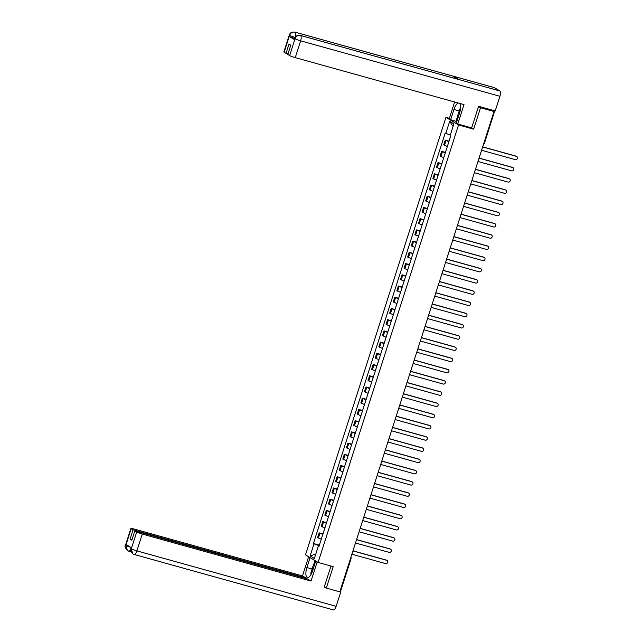 <?xml version="1.0" encoding="UTF-8"?>
<svg xmlns="http://www.w3.org/2000/svg" width="642" height="642" viewBox="0 0 642 642"><rect width="100%" height="100%" fill="white"/><g stroke="black" fill="none" stroke-linecap="round" stroke-linejoin="round"><path stroke-width="0.96" d="M449.384 118.321L445.957 117.366L305.496 554.84L318.087 562.44L458.54 124.965L473.66 129.17L480.537 107.736L494.027 111.491L339.803 591.836L326.321 588.08L333.198 566.645L318.087 562.44M340.525 591.146L340.019 591.162M324.306 586.86L326.321 588.08M494.749 110.801L484.381 143.471L483.779 143.399M480.537 107.736L478.523 106.516M493.714 111.299L493.899 110.729L491.796 110.143L494.027 111.491M493.899 110.729L494.838 110.889M448.878 141.721L445.219 140.108L443.694 144.859L447.354 146.472M449.055 141.176L445.219 140.108M445.275 152.94L441.616 151.335L440.099 156.078L443.75 157.691M445.452 152.395L441.616 151.335M441.672 164.167L438.021 162.554L436.496 167.297L440.147 168.91M441.848 163.622L438.021 162.554M438.069 175.386L434.417 173.773L432.893 178.524L436.544 180.129M438.245 174.841L434.417 173.773M434.465 186.605L430.814 184.992L429.289 189.743L432.941 191.356M434.642 186.06L430.814 184.992M430.862 197.824L427.211 196.219L425.686 200.962L429.346 202.575M431.039 197.279L427.211 196.219M427.267 209.051L423.608 207.438L422.083 212.181L425.742 213.794M427.436 208.506L423.608 207.438M423.664 220.27L420.004 218.657L418.48 223.408L422.139 225.013M423.832 219.725L420.004 218.657M420.061 231.489L416.401 229.876L414.876 234.627L418.536 236.24M420.229 230.943L416.401 229.876M416.457 242.708L412.798 241.103L411.273 245.846L414.933 247.459M416.634 242.162L412.798 241.103M412.854 253.935L409.195 252.322L407.67 257.065L411.329 258.678M413.031 253.389L409.195 252.322M409.251 265.154L405.592 263.541L404.067 268.292L407.726 269.897M409.427 264.608L405.592 263.541M405.648 276.373L401.988 274.76L400.464 279.511L404.123 281.124M405.824 275.827L401.988 274.76M402.044 287.592L398.385 285.987L396.86 290.73L400.52 292.343M402.221 287.046L398.385 285.987M398.441 298.819L394.782 297.206L393.257 301.949L396.917 303.562M398.618 298.273L394.782 297.206M394.838 310.038L391.179 308.425L389.662 313.176L393.313 314.781M395.015 309.492L391.179 308.425M391.235 321.257L387.583 319.644L386.059 324.395L389.71 326.008M391.411 320.711L387.583 319.644M387.632 332.476L383.98 330.871L382.455 335.614L386.107 337.227M387.808 331.93L383.98 330.871M384.028 343.703L380.377 342.09L378.852 346.832L382.504 348.445M384.205 343.157L380.377 342.09M380.425 354.922L376.774 353.309L375.249 358.059L378.908 359.664M380.602 354.376L376.774 353.309M376.83 366.141L373.171 364.528L371.646 369.278L375.305 370.891M376.998 365.595L373.171 364.528M373.227 377.36L369.567 375.755L368.043 380.497L371.702 382.11M373.395 376.814L369.567 375.755M369.623 388.587L365.964 386.974L364.439 391.716L368.099 393.329M369.792 388.041L365.964 386.974M366.02 399.805L362.361 398.192L360.836 402.943L364.495 404.548M366.197 399.26L362.361 398.192M362.417 411.024L358.758 409.411L357.233 414.162L360.892 415.775M362.594 410.479L358.758 409.411M358.814 422.243L355.154 420.638L353.63 425.381L357.289 426.994M358.99 421.698L355.154 420.638M355.211 433.47L351.551 431.857L350.026 436.6L353.686 438.213M355.387 432.925L351.551 431.857M351.607 444.689L347.948 443.076L346.423 447.827L350.083 449.432M351.784 444.144L347.948 443.076M348.004 455.908L344.345 454.295L342.82 459.046L346.479 460.659M348.181 455.363L344.345 454.295M344.401 467.127L340.742 465.522L339.225 470.265L342.876 471.878M344.577 466.582L340.742 465.522M340.798 478.354L337.146 476.741L335.622 481.484L339.273 483.097M340.974 477.808L337.146 476.741M337.194 489.573L333.543 487.96L332.018 492.711L335.67 494.316M337.371 489.027L333.543 487.96M333.591 500.792L329.94 499.179L328.415 503.93L332.066 505.543M333.768 500.246L329.94 499.179M329.988 512.011L326.337 510.406L324.812 515.149L328.463 516.762M330.165 511.473L326.337 510.406M326.385 523.238L322.733 521.625L321.209 526.368L324.868 527.981M326.561 522.692L322.733 521.625M322.79 534.457L319.13 532.844L317.605 537.595L321.265 539.2M322.958 533.911L319.13 532.844M450.307 135.069L445.789 133.408L449.673 121.322L453.902 123.882L450.018 135.96L450.612 136.321L318.841 546.751L318.247 546.39L314.371 558.476L310.134 555.924L314.018 543.838L318.946 545.644L318.689 546.43M445.789 133.408L445.203 133.055L313.424 543.485L314.018 543.838M445.957 117.366L458.54 124.965M471.405 127.806L473.66 129.17M319.355 545.13L313.424 543.485M318.938 546.454L318.247 546.39M449.673 121.322L453.067 126.474M315.776 554.078L310.134 555.924M482.672 146.849L516.04 156.134A1.749 1.613 -58.9 0 1 516.561 156.407M481.58 150.26L515.301 159.641A1.749 1.613 121.1 0 0 516.738 156.496A1.749 1.613 121.1 0 0 516.361 156.335L482.64 146.946M479.068 158.076L512.436 167.361A1.749 1.613 -58.9 0 1 512.958 167.626M477.977 161.479L511.698 170.868A1.749 1.613 121.1 0 0 513.135 167.714A1.749 1.613 121.1 0 0 512.757 167.554L479.036 158.173M475.465 169.295L508.833 178.58A1.749 1.613 -58.9 0 1 509.355 178.845M474.374 172.698L508.095 182.087A1.749 1.613 121.1 0 0 509.531 178.933A1.749 1.613 121.1 0 0 509.154 178.781L475.433 169.392M458.781 79.52A4.671 1.749 105.6 0 1 458.95 79.544A4.671 1.749 105.6 0 1 459.102 79.608L499.773 90.931A4.671 1.749 105.6 0 1 499.901 96.284L495.199 110.922L478.595 106.299L471.669 127.878L457.77 124.018L456.326 123.144L459.6 112.928A8.539 3.202 -74.4 0 0 459.696 103.394M458.308 103.009A8.539 3.202 -74.4 0 0 453.934 109.509L450.66 119.725L449.207 118.85L454.624 101.982M457.77 124.018L464.006 104.598L295.248 57.628A4.55 0.441 -162.2 0 1 289.67 55.581L287.801 54.45L290.778 45.173L288.988 44.089L286.011 53.366L284.133 52.235A4.55 0.441 -162.2 0 1 283.86 51.978L289.253 35.182A4.55 0.441 17.8 0 0 289.526 35.438L284.133 52.235M456.831 121.571L450.66 119.725M493.955 87.529A4.671 1.749 105.6 0 1 494.139 87.561A4.671 1.749 105.6 0 1 494.308 87.633L453.645 76.31A4.671 1.749 105.6 0 1 454.311 78.252M499.773 90.931L494.308 87.633M300.119 35.382A4.671 1.749 105.6 0 1 300.36 35.406A4.671 1.749 105.6 0 1 300.512 35.471L459.102 79.608L453.645 76.31L295.047 32.172C292.495 31.739 290.682 32.798 289.598 35.358L289.526 35.438M294.742 38.464A4.55 0.441 -162.2 0 1 289.277 36.45L294.694 39.716A4.55 0.441 -162.2 0 1 294.421 39.459L294.734 38.488L294.694 39.716M286.011 53.366L287.969 53.912M456.013 121.21L457.915 115.295M458.099 116.202L456.414 121.458M499.901 96.284L300.641 40.831A4.671 1.749 105.6 0 0 300.512 35.471C297.96 35.037 296.147 36.104 295.079 38.656M312.076 569.005L306.876 567.552A8.539 3.202 -74.4 0 0 307.422 577.487A8.539 3.202 -74.4 0 0 312.542 570.971L315.736 561.02M306.876 567.552L310.07 557.601M308.625 556.726L302.47 575.89L305.857 577.928L133.038 529.827L131.161 528.695L125.76 545.612L126.145 544.56L131.554 547.827L131.233 548.918L136.698 532.041A4.55 0.441 17.8 0 0 142.275 534.088L136.882 550.884L336.135 606.337L340.838 591.699L339.931 591.451M305.688 578.466L305.857 577.928M132.011 539.657L130.053 539.111L131.843 540.187L134.82 530.91L307.646 579.012L311.033 581.05L142.275 534.088M317.188 561.894L311.033 581.05M302.47 575.89L133.713 528.92A4.55 0.441 17.8 0 0 130.888 528.438A4.55 0.441 17.8 0 0 131.161 528.695M336.135 606.337A4.671 1.749 105.6 0 1 333.334 609.9L134.082 554.439A4.671 1.749 105.6 0 1 133.913 554.367L132.878 553.91L131.233 548.926M340.011 591.202L340.838 591.699M134.82 530.91L136.698 532.041M130.053 539.111L133.038 529.827M325.029 587.302L324.234 587.077L330.991 566.027M313.489 565.112L314.957 560.546M315.358 560.795L314.107 564.695M131.409 547.578L125.832 545.531M130.856 548.974A4.671 1.749 105.6 0 1 128.609 551.141A4.671 1.749 105.6 0 1 128.448 551.069L127.485 550.651L125.76 545.62M460.274 110.312A4.935 1.854 -74.4 0 0 459.287 113.907M458.276 117.053L457.842 114.982L460.611 107.029M313.673 567.448A4.935 1.854 -74.4 0 0 312.237 571.845M311.073 574.421L310.784 573.025L313.28 565.257L314.684 564.302M471.862 180.514L505.23 189.799A1.749 1.613 -58.9 0 1 505.76 190.072M470.771 183.925L504.492 193.306A1.749 1.613 121.1 0 0 505.928 190.16A1.749 1.613 121.1 0 0 505.559 190L471.83 180.611M468.259 191.733L501.627 201.018A1.749 1.613 -58.9 0 1 502.156 201.291M467.167 195.144L500.888 204.525A1.749 1.613 121.1 0 0 502.325 201.379A1.749 1.613 121.1 0 0 501.956 201.219L468.227 191.83M464.656 202.96L498.023 212.245A1.749 1.613 -58.9 0 1 498.553 212.51M463.564 206.363L497.285 215.752A1.749 1.613 121.1 0 0 498.722 212.598A1.749 1.613 121.1 0 0 498.353 212.438L464.623 203.057M461.052 214.179L494.42 223.464A1.749 1.613 -58.9 0 1 494.95 223.729M459.961 217.582L493.682 226.971A1.749 1.613 121.1 0 0 495.118 223.817A1.749 1.613 121.1 0 0 494.749 223.665L461.028 214.276M457.457 225.398L490.817 234.683A1.749 1.613 -58.9 0 1 491.347 234.956M456.358 228.809L490.079 238.19A1.749 1.613 121.1 0 0 491.515 235.044A1.749 1.613 121.1 0 0 491.146 234.884L457.425 225.494M453.854 236.617L487.214 245.902A1.749 1.613 -58.9 0 1 487.743 246.175M452.754 240.028L486.476 249.409A1.749 1.613 121.1 0 0 487.912 246.263A1.749 1.613 121.1 0 0 487.543 246.103L453.822 236.713M450.251 247.844L483.611 257.129A1.749 1.613 -58.9 0 1 484.14 257.394M449.151 251.247L482.88 260.636A1.749 1.613 121.1 0 0 484.309 257.482A1.749 1.613 121.1 0 0 483.94 257.322L450.219 247.94M446.647 259.063L480.007 268.348A1.749 1.613 -58.9 0 1 480.537 268.613M445.548 262.466L479.277 271.855A1.749 1.613 121.1 0 0 480.706 268.701A1.749 1.613 121.1 0 0 480.336 268.549L446.615 259.159M443.044 270.282L476.404 279.567A1.749 1.613 -58.9 0 1 476.934 279.84M441.953 273.693L475.674 283.074A1.749 1.613 121.1 0 0 477.102 279.928A1.749 1.613 121.1 0 0 476.733 279.768L443.012 270.378M439.441 281.501L472.801 290.786A1.749 1.613 -58.9 0 1 473.331 291.059M438.35 284.912L472.071 294.293A1.749 1.613 121.1 0 0 473.499 291.147A1.749 1.613 121.1 0 0 473.13 290.987L439.409 281.605M435.838 292.728L469.198 302.013A1.749 1.613 -58.9 0 1 469.727 302.278M434.746 296.131L468.467 305.52A1.749 1.613 121.1 0 0 469.896 302.366A1.749 1.613 121.1 0 0 469.527 302.205L435.806 292.824M432.235 303.947L465.602 313.232A1.749 1.613 -58.9 0 1 466.124 313.497M431.143 307.349L464.864 316.739A1.749 1.613 121.1 0 0 466.301 313.585A1.749 1.613 121.1 0 0 465.923 313.432L432.202 304.043M428.631 315.166L461.999 324.451A1.749 1.613 -58.9 0 1 462.521 324.724M427.54 318.576L461.261 327.958A1.749 1.613 121.1 0 0 462.697 324.812A1.749 1.613 121.1 0 0 462.32 324.651L428.599 315.262M425.028 326.385L458.396 335.67A1.749 1.613 -58.9 0 1 458.918 335.943M423.937 329.795L457.658 339.177A1.749 1.613 121.1 0 0 459.094 336.031A1.749 1.613 121.1 0 0 458.717 335.87L424.996 326.489M421.425 337.612L454.793 346.897A1.749 1.613 -58.9 0 1 455.322 347.161M420.333 341.014L454.054 350.404A1.749 1.613 121.1 0 0 455.491 347.25A1.749 1.613 121.1 0 0 455.122 347.089L421.393 337.708M417.822 348.831L451.19 358.116A1.749 1.613 -58.9 0 1 451.719 358.388M416.73 352.233L450.451 361.623A1.749 1.613 121.1 0 0 451.888 358.469A1.749 1.613 121.1 0 0 451.519 358.316L417.79 348.927M414.218 360.05L447.586 369.335A1.749 1.613 -58.9 0 1 448.116 369.607M413.127 363.46L446.848 372.841A1.749 1.613 121.1 0 0 448.285 369.696A1.749 1.613 121.1 0 0 447.915 369.535L414.186 360.146M410.615 371.269L443.983 380.554A1.749 1.613 -58.9 0 1 444.513 380.826M409.524 374.679L443.245 384.06A1.749 1.613 121.1 0 0 444.681 380.915A1.749 1.613 121.1 0 0 444.312 380.754L410.591 371.373M407.02 382.496L440.38 391.78A1.749 1.613 -58.9 0 1 440.91 392.045M405.921 385.898L439.642 395.287A1.749 1.613 121.1 0 0 441.078 392.134A1.749 1.613 121.1 0 0 440.709 391.973L406.988 382.592M403.417 393.715L436.777 402.999A1.749 1.613 -58.9 0 1 437.306 403.272M402.317 397.117L436.038 406.506A1.749 1.613 121.1 0 0 437.475 403.361A1.749 1.613 121.1 0 0 437.106 403.2L403.385 393.811M399.814 404.933L433.173 414.218A1.749 1.613 -58.9 0 1 433.703 414.491M398.714 408.344L432.443 417.725A1.749 1.613 121.1 0 0 433.872 414.58A1.749 1.613 121.1 0 0 433.502 414.419L399.781 405.03M396.21 416.152L429.57 425.437A1.749 1.613 -58.9 0 1 430.1 425.71M395.111 419.563L428.84 428.944A1.749 1.613 121.1 0 0 430.268 425.798A1.749 1.613 121.1 0 0 429.899 425.638L396.178 416.257M392.607 427.379L425.967 436.664A1.749 1.613 -58.9 0 1 426.497 436.929M391.516 430.782L425.237 440.171A1.749 1.613 121.1 0 0 426.665 437.017A1.749 1.613 121.1 0 0 426.296 436.857L392.575 427.476M389.004 438.598L422.364 447.883A1.749 1.613 -58.9 0 1 422.893 448.156M387.912 442.001L421.633 451.39A1.749 1.613 121.1 0 0 423.062 448.244A1.749 1.613 121.1 0 0 422.693 448.084L388.972 438.695M385.401 449.817L418.761 459.102A1.749 1.613 -58.9 0 1 419.29 459.375M384.309 453.228L418.03 462.609A1.749 1.613 121.1 0 0 419.459 459.463A1.749 1.613 121.1 0 0 419.09 459.303L385.369 449.914M381.797 461.036L415.157 470.321A1.749 1.613 -58.9 0 1 415.687 470.594M380.706 464.447L414.427 473.828A1.749 1.613 121.1 0 0 415.856 470.682A1.749 1.613 121.1 0 0 415.486 470.522L381.765 461.141M378.194 472.263L411.562 481.548A1.749 1.613 -58.9 0 1 412.084 481.813M377.103 475.666L410.824 485.055A1.749 1.613 121.1 0 0 412.26 481.901A1.749 1.613 121.1 0 0 411.883 481.741L378.162 472.36M374.591 483.482L407.959 492.767A1.749 1.613 -58.9 0 1 408.481 493.04M373.5 486.885L407.221 496.274A1.749 1.613 121.1 0 0 408.657 493.128A1.749 1.613 121.1 0 0 408.28 492.968L374.559 483.578M370.988 494.701L404.356 503.986A1.749 1.613 -58.9 0 1 404.885 504.259M369.896 498.112L403.617 507.493A1.749 1.613 121.1 0 0 405.054 504.347A1.749 1.613 121.1 0 0 404.677 504.187L370.956 494.797M367.385 505.92L400.752 515.205A1.749 1.613 -58.9 0 1 401.282 515.478M366.293 509.331L400.014 518.712A1.749 1.613 121.1 0 0 401.451 515.566A1.749 1.613 121.1 0 0 401.081 515.406L367.352 506.024M363.781 517.147L397.149 526.432A1.749 1.613 -58.9 0 1 397.679 526.697M362.69 520.55L396.411 529.939A1.749 1.613 121.1 0 0 397.847 526.785A1.749 1.613 121.1 0 0 397.478 526.625L363.749 517.243M360.178 528.366L393.546 537.651A1.749 1.613 -58.9 0 1 394.076 537.924M359.087 531.769L392.808 541.158A1.749 1.613 121.1 0 0 394.244 538.012A1.749 1.613 121.1 0 0 393.875 537.852L360.154 528.462M356.575 539.585L389.943 548.87A1.749 1.613 -58.9 0 1 390.472 549.143M355.483 542.996L389.204 552.377A1.749 1.613 121.1 0 0 390.641 549.231A1.749 1.613 121.1 0 0 390.272 549.071L356.551 539.681M352.98 550.804L386.34 560.097A1.749 1.613 -58.9 0 1 386.869 560.362M351.88 554.215L385.601 563.596A1.749 1.613 121.1 0 0 387.038 560.45A1.749 1.613 121.1 0 0 386.669 560.289L352.948 550.908M321.979 526.833L323.496 522.09M325.574 515.614L327.099 510.863M329.177 504.395L330.702 499.645M332.781 493.168L334.305 488.426M336.384 481.949L337.909 477.207M339.987 470.73L341.512 465.98M343.59 459.512L345.115 454.761M347.194 448.285L348.718 443.542M350.797 437.066L352.322 432.323M354.4 425.847L355.925 421.096M358.003 414.628L359.528 409.877M361.607 403.401L363.131 398.658M365.21 392.182L366.734 387.439M368.813 380.963L370.338 376.212M372.416 369.744L373.941 364.993M376.019 358.517L377.536 353.774M379.615 347.298L381.139 342.555M383.218 336.079L384.743 331.328M386.821 324.86L388.346 320.109M390.424 313.633L391.949 308.89M394.027 302.414L395.552 297.671M397.631 291.195L399.155 286.444M401.234 279.976L402.759 275.225M404.837 268.749L406.362 264.006M408.44 257.53L409.965 252.787M412.044 246.311L413.568 241.561M415.647 235.092L417.172 230.342M419.25 223.865L420.775 219.123M422.853 212.646L424.378 207.904M426.457 201.428L427.973 196.677M430.052 190.209L431.576 185.458M433.655 178.982L435.18 174.239M437.258 167.763L438.783 163.02M440.861 156.544L442.386 151.793M444.465 145.325L445.989 140.574M318.376 538.052L319.901 533.309M350.989 558.564L350.484 558.58M484.293 143.383L484.381 143.471A1.517 1.517 0 0 1 483.45 144.434M289.277 36.45L289.598 35.366M289.67 55.581L294.999 38.745M295.063 38.785A4.55 0.441 -162.2 0 0 300.641 40.831L295.248 57.628M459.142 110.954L453.934 109.509M494.139 87.561L294.879 32.1A4.671 1.749 105.6 0 1 295.047 32.172A4.671 1.749 105.6 0 1 295.168 37.517L289.59 35.479M131.305 548.838A4.55 0.441 -162.2 0 0 136.882 550.884A4.671 1.749 105.6 0 1 134.082 554.439L132.95 553.958M127.485 550.651C125.086 547.73 124.428 545.925 125.495 545.235A4.55 0.441 17.8 0 0 125.768 545.491M132.878 553.91C130.583 551.085 129.949 549.287 130.976 548.541L131.241 548.798M340.621 591.234L351.078 558.652A1.517 1.517 0 0 0 350.885 557.32M458.95 79.544L300.36 35.406C294.726 35.198 295.729 37.517 294.734 38.488M289.253 35.182C290.256 34.211 289.245 31.899 294.879 32.1M131.112 551.831L127.549 550.7M130.888 528.438L125.495 545.235M130.976 548.541L131.257 547.65"/></g></svg>
